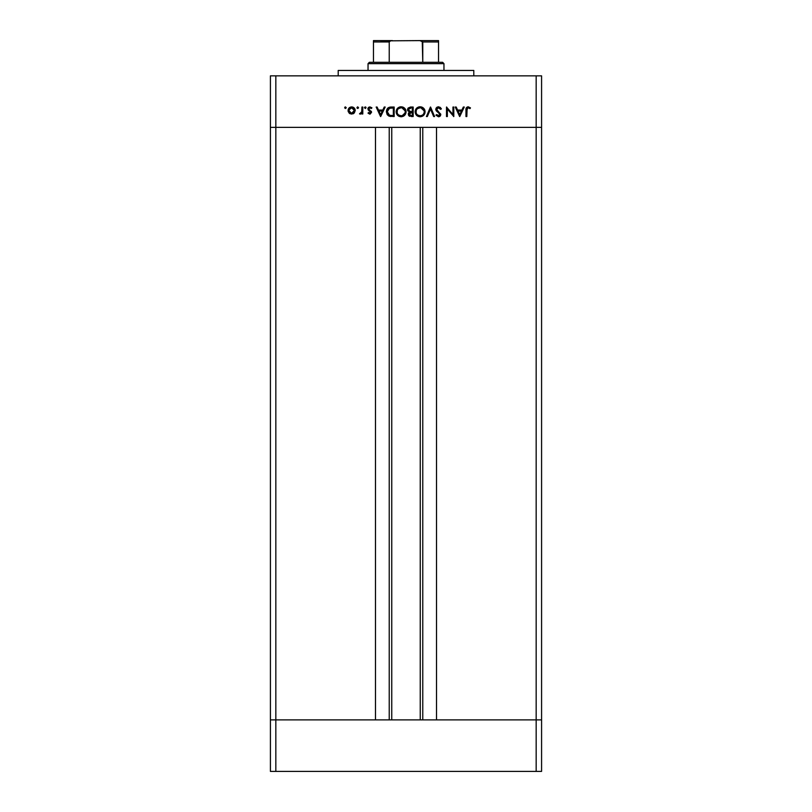 <?xml version="1.0" encoding="UTF-8"?>
<svg xmlns="http://www.w3.org/2000/svg" width="812" height="812" viewBox="0 0 812 812"><rect width="100%" height="100%" fill="white"/><g stroke="black" fill="none" stroke-linecap="round" stroke-linejoin="round"><path stroke-width="1.22" d="M391.76 127.372L391.76 719.879L391.76 127.372M275.836 719.879L275.836 127.372L375.489 127.372L375.489 719.879L275.836 719.879L375.489 719.879L375.489 127.372L275.836 127.372L275.836 719.879L270.416 719.879L275.836 719.879L270.416 719.879L270.416 127.372L541.584 127.372L541.584 719.879L541.584 127.372L536.164 127.372L536.164 719.879L541.584 719.879L270.416 719.879L270.416 771.4L270.416 127.372L536.164 127.372L536.164 719.879L275.836 719.879L275.836 771.4L270.416 771.4L275.836 771.4L275.836 719.879M436.511 127.372L536.164 127.372L536.164 75.851L275.836 75.851L275.836 127.372L275.836 75.851L541.584 75.851L541.584 127.372L541.584 75.851L536.164 75.851L536.164 127.372L541.584 127.372L436.511 127.372L436.511 719.879L436.511 127.372M422.768 719.879L422.768 127.372L422.768 719.879M389.232 127.372L389.232 719.879L389.232 127.372M473.792 75.851L473.792 70.431L338.208 70.431L338.208 75.851L338.208 70.431L473.792 70.431L473.792 75.851M270.416 127.372L270.416 75.851L275.836 75.851L270.416 75.851L270.416 127.372L275.836 127.372L270.416 127.372M452.954 107.032L452.954 114.492L452.954 107.032L453.806 107.032L453.806 116.532L447.351 109.062L447.351 116.532L446.498 116.532L446.498 107.032L452.954 114.492L446.498 107.032L446.498 116.532L447.351 116.532L447.351 109.062L453.806 116.532L453.806 107.032L452.954 107.032L453.806 107.032L453.624 116.532M435.79 109.366L436.623 107.529L438.247 106.798L440.246 107.387L441.393 108.869L440.591 109.346L438.5 107.763L436.683 109.031L436.988 110.31L440.754 114.167L440.388 115.822L438.673 116.755L435.912 115.162L436.683 114.583L439.048 115.73L439.759 113.913L436.541 111.142L435.79 109.366L439.931 114.593L438.541 115.801L436.683 114.583L435.912 115.162L438.439 116.766L440.784 114.553L436.643 109.376L438.5 107.763L440.591 109.346L441.393 108.869L438.5 106.788L435.79 109.356M427.335 116.532L426.422 116.532L430.441 107.032L434.572 116.532L433.669 116.532L430.502 109.052L427.335 116.532L426.422 116.532L430.441 107.032L426.422 116.532L427.335 116.532L430.502 109.052L433.669 116.532L434.572 116.532L430.563 107.032L434.572 116.532L433.669 116.532M419.834 106.798L423.62 108.219L425.082 111.498L423.671 115.294L420.403 116.766L416.576 115.345L415.105 111.782L416.556 108.25L420.078 106.788C417.033 107.072 415.379 108.737 415.105 111.782C415.389 114.868 417.074 116.522 420.159 116.766C423.184 116.461 424.828 114.786 425.082 111.741L425.082 111.741C424.798 108.706 423.123 107.052 420.078 106.788L420.332 106.798M401.098 106.788L404.64 108.219L406.101 111.498L404.691 115.294L401.422 116.766L397.596 115.345L396.124 111.782L397.565 108.25L401.098 106.788C398.053 107.072 396.398 108.737 396.124 111.782C396.408 114.868 398.083 116.522 401.179 116.766C404.203 116.461 405.848 114.786 406.101 111.741C405.817 108.706 404.143 107.052 401.098 106.788L400.854 106.798M384.249 107.032L385.172 107.032L380.676 116.532L376.169 107.032L377.093 107.032L378.504 110.077L382.807 110.077L384.249 107.032L385.172 107.032L384.249 107.032L382.807 110.077L378.504 110.077L377.093 107.032L376.169 107.032L380.554 116.532L376.169 107.032L377.093 107.032M346.237 107.702L345.445 106.91L346.237 107.702L345.445 106.91L346.237 107.702L345.445 106.91L344.653 107.702L345.445 106.91L346.227 107.864L345.141 108.443L344.887 107.143L345.445 106.91L344.653 107.702L345.445 108.493L346.237 107.702L345.445 108.493L344.653 107.702L345.445 106.91L346.237 107.702L345.445 108.493L344.653 107.702L345.445 106.91L346.237 107.702L345.445 108.493L344.653 107.702L345.445 106.91L346.237 107.702L345.445 108.493M355.24 110.483L354.296 112.949L351.647 114.096L349.272 113.213L348.064 110.483L349.109 107.945L351.647 106.91L354.194 107.945L355.24 110.483C355.037 108.29 353.839 107.093 351.647 106.91C349.464 107.103 348.267 108.29 348.064 110.483L349.018 112.949L351.647 114.096L354.296 112.949L355.23 110.127M356.945 107.702L357.737 106.91L356.945 107.702L357.889 106.93L358.468 108.006L357.178 108.27L357.432 106.971L356.945 107.702L357.737 108.493L358.528 107.702L357.737 108.493L356.945 107.702L357.737 106.91L358.528 107.702L357.737 108.493L356.945 107.702L357.737 106.91L358.528 107.702M361.939 107.032L362.791 107.032L361.939 107.032L362.791 107.032L362.791 113.974L361.939 113.974L361.939 112.949L360.772 114.005L359.503 113.853L361.705 112.005L361.939 107.032L361.787 111.751L359.503 113.853L361.939 112.949L361.939 113.974L362.791 113.974L362.791 107.032L362.791 113.974L361.939 113.974M364.486 107.702L365.836 107.143L365.441 108.483L364.547 107.407L365.278 106.91L364.486 107.702L365.278 108.493L366.07 107.702L365.278 108.493L364.486 107.702L365.278 106.91L366.07 107.702L365.278 108.493M371.723 107.641L371.348 108.493L369.978 107.763L368.749 108.879L371.551 112.279L370.15 114.066L368.019 113.112L368.597 112.513L369.978 113.223L370.698 112.31L368.222 109.996L368.039 108.138L369.734 106.92L371.916 107.854L371.348 108.493L369.521 107.844L368.749 108.879L371.551 112.279L368.749 108.879L369.978 107.763L371.348 108.493L371.916 107.854L369.927 106.91L367.897 108.92L370.698 112.31L369.795 113.244L368.597 112.513L368.019 113.112L369.663 114.086M391.242 107.032C388.187 107.062 386.573 108.605 386.39 111.66L387.121 108.93L388.461 107.6L394.175 107.032L394.175 116.532L388.603 115.893L387.08 114.401L386.39 111.66L389.252 116.187L394.175 116.532L394.175 107.032L391.242 107.032L394.175 107.032L394.175 116.532L388.907 116.045M410.314 107.042L413.166 107.032L413.166 116.532L408.832 115.68L408.314 113.873L409.39 112.157L407.594 110.138L408.213 107.996L410.598 107.032L407.563 109.732L409.39 112.157L408.294 114.177L411.308 116.532L413.166 116.532L413.166 107.032L413.166 116.532L411.308 116.532M463.337 107.032L464.271 107.032L459.765 116.532L455.258 107.032L456.192 107.032L457.592 110.077L461.896 110.077L463.337 107.032L464.271 107.032L463.337 107.032L461.896 110.077L457.592 110.077L456.192 107.032L455.258 107.032L459.643 116.532L455.258 107.032L456.192 107.032M470.473 107.884L469.965 108.615L468.138 107.763L467.123 108.3L466.819 116.532L465.966 116.532L466.281 107.864L468.179 106.788L470.473 107.884L469.965 108.615L468.138 107.763L469.965 108.615L470.473 107.884L468.179 106.788C466.443 107.113 465.712 108.219 465.966 110.117L465.966 116.532L466.819 116.532L466.819 110.209L467.935 107.783M353.748 113.436L353.098 113.812M350.195 113.812L349.576 113.447M348.297 111.812L348.125 111.163M348.064 110.483L349.109 107.945M352.347 106.971L354.641 108.493M353.778 112.229L354.387 110.483L353.596 108.534L351.657 107.763L349.81 108.443M351.383 113.233L348.916 110.483L349.231 111.782M350.195 112.817L351.657 113.244L353.758 112.239M348.967 109.955L351.657 107.763L354.387 110.483L351.657 113.244L352.702 113.041M350.124 108.209L349.119 109.427L349.028 111.285M361.228 113.751L360.518 114.066M360.244 114.096L359.503 113.853L360.244 114.096L359.503 113.853L360.67 113.203M361.279 112.787L361.604 112.269M361.705 112.005L361.908 110.564M361.929 110.087L361.939 109.366M366.07 107.702L365.278 106.91M371.541 112.137L371.226 111.203L371.551 112.279L369.795 114.096L368.019 113.112L368.597 112.513L370.14 113.172M369.612 113.223L370.698 112.31L370.465 111.68L367.897 108.92M370.678 112.482L369.47 110.96L370.465 111.68M367.927 108.524L368.384 107.6M368.333 107.651L368.973 107.133M370.17 107.783L369.561 107.834M368.77 108.656L369.216 109.762M368.76 108.767L369.48 109.945M380.676 116.532L385.172 107.032L380.676 116.532M380.625 114.675L378.95 111.051L382.34 111.051L380.625 114.675L382.34 111.051L378.95 111.051L380.625 114.675M387.091 114.411L387.568 115.06M386.4 112.015L386.4 111.417M387.253 108.737L387.882 108.016M389.902 107.133L390.755 107.042M389.993 116.37L390.745 116.471M392.663 115.558L389.74 115.284L392.663 115.558M389.466 115.192L387.243 111.66L387.618 113.477M388.237 114.38L389.192 115.071M390.186 108.118L387.801 109.559L387.243 111.66L389.527 108.25L393.333 108.006L393.333 115.558L393.333 108.006L390.349 108.097M388.674 114.766L389.192 115.081M389.415 115.172L389.922 115.334M390.876 108.047L389.039 108.443M387.801 109.559L387.527 110.097M403.584 116.146L401.666 116.745M399.22 116.42L397.596 115.355M396.946 109.001L397.565 108.25M399.504 107.032L400.61 106.819M402.508 106.971L403.016 107.143M403.716 107.499L405.259 108.96M405.614 109.569L405.868 110.178M397.433 109.904L397.149 110.574M398.672 115.02L401.138 115.801C398.621 115.598 397.241 114.259 396.977 111.792C397.23 109.295 398.611 107.955 401.138 107.763L398.499 108.635M401.91 107.834L401.138 107.763C403.625 107.955 404.995 109.285 405.249 111.741L405.087 110.564M402.285 115.639L405.087 112.929L404.051 114.614M397.677 114.056L398.844 115.142M397.281 110.219L397.139 112.939M397.332 113.457L397.931 114.37M405.168 110.909L401.93 107.834M405.239 111.345L405.249 111.741C405.005 114.228 403.635 115.578 401.138 115.801L403.067 115.324M409.634 116.278L408.537 115.233M408.446 113.294L408.913 112.533M407.827 110.889L407.594 110.138M407.583 109.417L407.989 108.29M413.166 107.032L410.598 107.032L413.166 107.032M409.228 116.045L409.776 116.329M409.492 115.06L411.156 115.558L409.147 114.157L409.36 114.908L409.147 114.157L411.735 112.513L409.471 113.233M410.03 112.766L410.872 112.553L409.674 113.01L409.157 114.36M412.313 115.558L411.156 115.558L412.313 115.558L412.313 112.513L412.313 115.558M411.735 112.513L410.872 112.553M412.313 111.538L411.745 111.538L412.313 111.538L412.313 108.006L412.313 111.538M409.593 108.179L408.416 109.732L409.969 111.427L411.745 111.538L409.969 111.427L408.416 109.732L410.192 111.467M408.487 109.285L411.095 108.006L409.339 108.29M410.364 108.037L409.755 108.128M411.095 108.006L410.425 108.037M410.466 115.507L411.156 115.558M424.96 112.898L424.28 114.512M422.626 116.106L420.403 116.766M419.175 116.684L416.962 115.7M416.546 108.25L417.297 107.631M418.484 107.032L419.591 106.819M421.479 106.971L421.996 107.143M422.697 107.499L423.6 108.209M423.62 108.229L424.25 108.981M424.605 109.569L424.849 110.168M424.727 113.65L424.899 113.122M416.414 109.904L416.14 110.574M417.652 115.02L420.119 115.801C417.612 115.598 416.221 114.259 415.957 111.792C416.211 109.295 417.591 107.955 420.119 107.763L417.48 108.635M420.89 107.834L420.119 107.763C422.605 107.955 423.976 109.285 424.229 111.741L424.067 110.564M423.935 113.315L424.158 112.543M422.392 115.121L423.032 114.624M416.657 114.056L417.825 115.142M416.262 110.219L416.12 112.939M416.312 113.457L416.911 114.37M424.148 110.909L420.91 107.834M424.219 111.345L424.229 111.741C423.986 114.228 422.616 115.578 420.119 115.801L422.047 115.324M421.266 115.639L422.727 114.888M441.281 108.666L440.408 109.052M440.591 109.346L439.17 107.905M437.516 108.006L437.008 108.412M436.653 109.204L437.11 110.452M436.653 109.498L436.846 110.097M436.643 109.376L436.988 110.31M440.601 115.436L440.145 116.106M439.718 116.431L438.916 116.725M435.912 115.162L436.683 114.583M438.257 115.771L439.048 115.73M439.546 113.619L439.901 114.847L438.541 115.801L439.881 114.248M439.434 113.497L438.673 112.888M436.277 110.808L435.851 109.853M435.922 108.575L437.089 107.164M437.221 107.093L436.227 107.966M447.351 116.532L446.498 116.532L446.691 107.032M459.765 116.532L464.271 107.032L459.765 116.532M459.714 114.675L458.039 111.051L461.429 111.051L459.714 114.675L461.429 111.051L458.039 111.051L459.714 114.675M466.819 116.532L465.966 116.532L465.976 109.539M466.098 108.402L466.017 108.909M468.138 107.763L469.681 108.422M466.87 109.092L466.819 110.209M352.185 107.813L351.119 107.813M350.601 113.03L351.119 113.193M353.93 112.005L354.347 109.945M392.237 108.006L391.557 108.016M387.273 111.112L387.253 111.965M390.46 115.436L391.191 115.507M396.997 111.386L396.997 112.188M400.732 115.781L401.534 115.781M404.955 113.315L405.178 112.543M404.944 110.188L402.691 108.047M409.38 111.214L409.969 111.427M415.977 111.386L415.977 112.188M419.713 115.781L420.514 115.781M423.925 110.188L421.672 108.047M389.232 41.96L373.459 41.96L373.459 40.61L392.44 40.6L373.459 40.6L373.459 41.96L389.232 41.96L389.232 62.291L369.389 62.291L368.039 63.651L443.961 63.651L442.611 62.291L389.232 62.291L442.611 62.291L443.961 63.651L368.039 63.651L368.039 70.431L368.039 63.651L369.389 62.291L389.232 62.291L389.232 41.96L390.592 40.823L419.56 40.6L422.26 41.199L422.768 62.291L422.768 41.96L438.541 41.96L438.541 40.6L419.56 40.6L438.541 40.6L438.541 41.513M443.961 70.431L443.961 63.651L443.961 70.431M373.459 41.96L373.459 62.291L373.459 41.96M438.541 41.96L438.541 62.291L438.541 41.96L422.768 41.96L420.027 40.61L390.653 40.813M389.476 41.412L380.919 41.412L389.476 41.412M541.584 771.4L275.836 771.4L536.164 771.4L536.164 719.879L536.164 771.4L541.584 771.4L541.584 719.879L541.584 771.4M389.384 41.513L390.592 40.823M420.24 719.879L420.24 127.372"/></g></svg>
